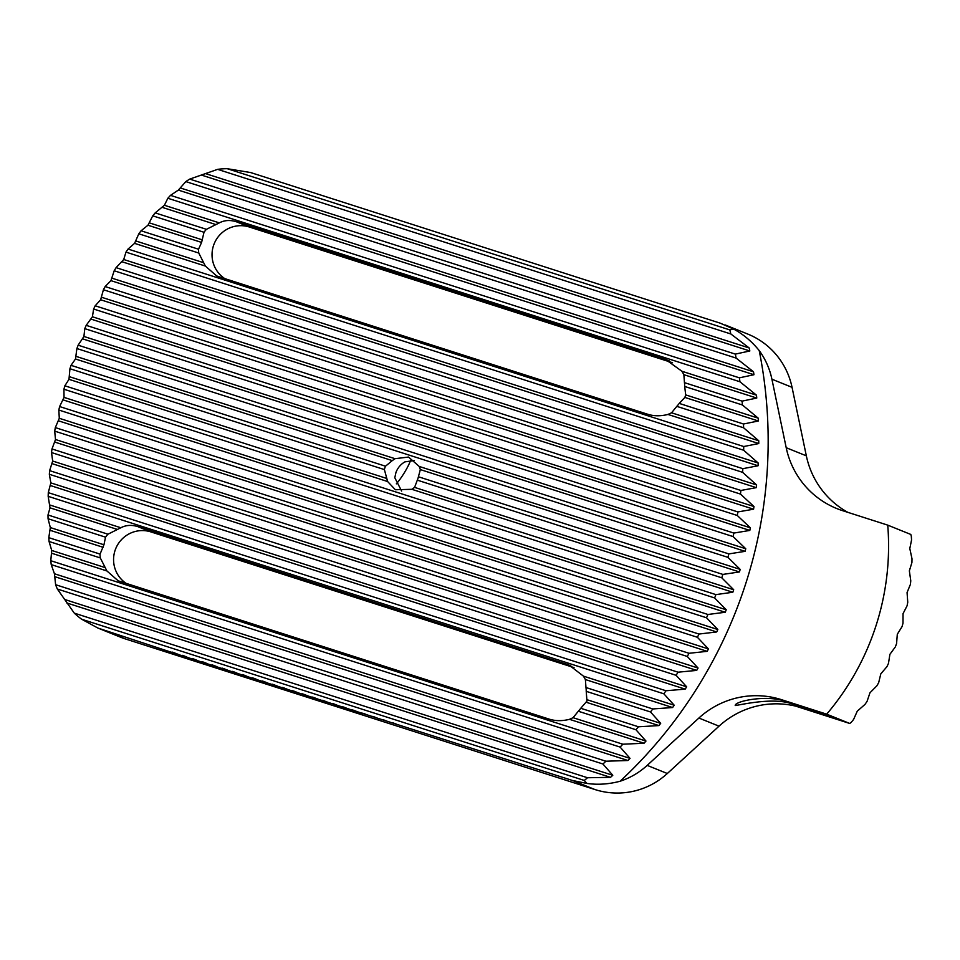 <?xml version="1.0" encoding="UTF-8"?>
<svg xmlns="http://www.w3.org/2000/svg" width="960" height="960" viewBox="0 0 960 960"><rect width="100%" height="100%" fill="white"/><g stroke="black" fill="none" stroke-linecap="round" stroke-linejoin="round"><path stroke-width="1.44" d="M620.124 781.236A459.264 452.796 -68 0 0 745.656 583.872A459.264 452.796 -68 0 0 759.216 350.58C751.836 341.448 743.304 334.284 733.62 329.064L729.816 329.904A437.928 431.772 112 0 1 730.848 333.972L749.208 347.976L749.82 350.976L735.348 354.108A437.928 431.772 112 0 1 736.116 358.092L753.516 371.796L753.96 374.724L739.392 377.832A437.928 431.772 112 0 1 739.932 381.756L756.48 395.172L756.768 398.064L742.08 401.124A437.928 431.772 112 0 1 742.404 404.976L758.208 418.152L758.34 420.996L743.496 424.008A437.928 431.772 112 0 1 743.616 427.8L758.76 440.772L758.76 443.556L743.736 446.52A437.928 431.772 112 0 1 743.664 450.24L758.208 463.02L758.064 465.768L742.848 468.672A437.928 431.772 112 0 1 742.596 472.332L756.6 484.932L756.324 487.644L740.892 490.464A437.928 431.772 112 0 1 740.46 494.076L753.972 506.52L753.576 509.196L737.88 511.932A437.928 431.772 112 0 1 737.28 515.484L750.348 527.796L749.82 530.424L733.872 533.076A437.928 431.772 112 0 1 733.104 536.58L745.752 548.748L745.104 551.34L728.856 553.908A437.928 431.772 112 0 1 727.92 557.352L740.196 569.4L739.44 571.956L722.868 574.416A437.928 431.772 112 0 1 722.316 576.108A437.928 431.772 112 0 1 721.764 577.8L733.692 589.74L732.816 592.26L715.884 594.612A437.928 431.772 112 0 1 714.636 597.948L726.228 609.78L725.232 612.264L707.94 614.484A437.928 431.772 112 0 1 706.512 617.772L717.816 629.52L716.7 631.956L698.988 634.044A437.928 431.772 112 0 1 697.404 637.284L708.432 648.936L707.196 651.336L689.028 653.292A437.928 431.772 112 0 1 687.276 656.46L698.064 668.04L696.696 670.404L678.048 672.192A437.928 431.772 112 0 1 676.104 675.312L686.676 686.82L685.176 689.136L665.976 690.756A437.928 431.772 112 0 1 663.864 693.816L674.232 705.252L672.6 707.532L652.8 708.96A437.928 431.772 112 0 1 650.496 711.96L660.684 723.348L658.92 725.58L638.46 726.792A437.928 431.772 112 0 1 635.94 729.732L645.984 741.06L644.064 743.244L622.86 744.216A437.928 431.772 112 0 1 620.124 747.084L630.036 758.376L627.96 760.512L605.916 761.22A437.928 431.772 112 0 1 602.952 764.004L612.78 775.272L610.524 777.348L587.52 777.744A437.928 431.772 112 0 1 584.292 780.456L586.872 783.42C597.612 784.992 608.7 784.26 620.124 781.236A74.76 73.716 -68 0 0 647.184 765.384L698.892 718.032A85.44 84.24 112 0 1 781.5 699.672L826.68 714.168A256.332 252.72 -68 0 0 876.012 625.68A256.332 252.72 -68 0 0 887.736 525.132L910.8 534.444L911.304 536.124A256.332 252.72 112 0 1 911.556 539.952L909.804 548.556L912 558.78A256.332 252.72 112 0 1 911.928 562.5L909.36 570.84L910.776 580.824A256.332 252.72 112 0 1 910.392 584.436L907.068 592.536L907.752 602.28A256.332 252.72 112 0 1 907.068 605.808L903.036 613.68L903 623.184A256.332 252.72 112 0 1 902.04 626.628L897.3 634.272L896.58 643.56A256.332 252.72 112 0 1 895.344 646.908L889.908 654.324L888.468 663.396A256.332 252.72 112 0 1 886.956 666.648L880.812 673.848L878.664 682.68A256.332 252.72 112 0 1 876.852 685.836L869.964 692.796L867.06 701.388A256.332 252.72 112 0 1 864.948 704.448L857.28 711.156L853.572 719.484A256.332 252.72 112 0 1 851.124 722.448L849.744 723.468L795.672 706.128M414.204 460.56L404.94 461.868C400.836 464.172 397.848 467.664 395.976 472.356L394.8 477.744L401.628 491.052M735.288 705.528C734.388 701.1 769.524 693.792 788.496 702.492L835.68 717.876L794.364 704.856C776.388 696.54 742.728 704.484 735.288 705.528L735.204 705.492M580.752 708.276L586.956 701.1L586.224 691.344A28.836 28.428 -68 0 0 585.972 687.528L585.396 679.56L583.44 676.14L568.92 664.968L137.784 526.608C131.58 524.688 125.928 525.072 120.84 527.76L107.964 534.204A28.836 28.428 -68 0 0 105.528 537.168L103.944 544.776L100.056 554.1A28.836 28.428 -68 0 0 100.296 557.928L106.896 570.948L118.152 580.8L549.252 719.148C555.504 721.08 562.248 721.14 569.496 719.328L573.084 717.684L578.316 711.24A28.836 28.428 -68 0 0 580.752 708.276L638.46 726.792M684.876 397.428L679.224 403.404A28.836 28.428 112 0 1 676.788 406.356L671.556 412.8L667.968 414.444C660.72 416.256 653.976 416.208 647.724 414.264L218.544 276.612L216.636 275.916L205.368 266.064L198.768 253.044A28.836 28.428 112 0 1 198.528 249.216L201.6 242.424L204 232.284A28.836 28.428 112 0 1 206.436 229.32L219.324 222.876C224.4 220.188 230.052 219.804 236.268 221.724L665.448 359.388L681.924 371.256L683.868 374.676L684.456 382.644A28.836 28.428 112 0 1 684.696 386.46L685.692 394.896L684.876 397.428L758.34 420.996M392.28 460.608L385.488 466.2A17.628 17.376 -68 0 0 384.396 469.596L387.636 481.548L395.34 489.732L411.852 489.312L414.588 487.392L417.312 480.156A17.628 17.376 -68 0 0 418.404 476.76L420.336 469.596L419.232 466.452L408.528 457.056L395.016 458.688L392.28 460.608L75.48 358.992L71.04 365.34A459.264 452.796 -68 0 0 69.936 368.736L68.976 379.332L64.86 385.8A459.264 452.796 -68 0 0 63.924 389.232L64.044 397.392L59.616 406.548A459.264 452.796 -68 0 0 58.836 410.04L59.292 418.296L55.32 427.596A459.264 452.796 -68 0 0 54.696 431.136L55.5 439.512L51.984 448.956A459.264 452.796 -68 0 0 51.528 452.556L52.668 461.04L49.632 470.64A459.264 452.796 -68 0 0 49.344 474.288L50.844 482.88L48.288 492.636A459.264 452.796 -68 0 0 48.168 496.344L50.016 507.84L48 514.98A459.264 452.796 -68 0 0 48.06 518.736L50.316 527.568L48.804 537.66A459.264 452.796 -68 0 0 49.056 541.488L51.72 550.452L50.784 560.724A459.264 452.796 -68 0 0 51.228 564.612L54.432 573.756L55.62 584.712A74.76 73.716 -68 0 0 57.336 589.008L74.28 613.128A74.76 73.716 -68 0 0 81.696 619.248L97.908 628.056L177.864 654.384L572.556 780.504L586.872 783.42M235.176 673.116L248.316 677.328L235.032 673.044M202.896 662.616L216.768 667.116L202.716 662.58M334.188 704.664L347.544 709.02L333.864 704.592M303.168 694.776L317.04 699.276L302.988 694.74M572.556 780.504L595.044 789.576L125.448 638.952A74.76 73.716 -68 0 1 120.444 637.152L97.908 628.056M329.052 703.224L319.776 700.032L329.052 703.224M349.368 709.524L362.712 713.892L349.032 709.464M228.78 671.064L219.504 667.872L228.78 671.064M249.084 677.364L262.428 681.732L248.76 677.292M733.62 329.064L720.264 323.184L250.668 172.56L227.22 168.696A74.76 73.716 -68 0 0 217.62 169.356L189.732 179.1A74.76 73.716 -68 0 0 185.832 181.596L178.344 190.104L170.496 195.36A459.264 452.796 -68 0 0 167.856 198.264L164.4 205.272L155.184 212.892A459.264 452.796 -68 0 0 152.748 215.844L147.972 225.228L141.06 230.784A459.264 452.796 -68 0 0 138.816 233.808L134.568 243.36L128.04 249.048A459.264 452.796 -68 0 0 125.976 252.12L123.72 259.512L116.088 267.636A459.264 452.796 -68 0 0 114.192 270.768L110.94 280.644L105.144 286.56A459.264 452.796 -68 0 0 103.416 289.752L100.632 299.772L95.184 305.796A459.264 452.796 -68 0 0 93.624 309.036L92.412 316.764L86.196 325.344A459.264 452.796 -68 0 0 84.78 328.632L83.916 336.468L78.144 345.192A459.264 452.796 -68 0 0 76.896 348.54L75.48 358.992M826.68 714.168L849.744 723.468M887.736 525.132L842.544 510.648A85.44 84.24 112 0 1 836.832 508.572A85.44 84.24 112 0 1 786.204 447.708L771.912 379.2A74.76 73.716 -68 0 0 759.216 350.58M595.044 789.576A74.76 73.716 -68 0 0 667.32 773.508L719.028 726.168A85.44 84.24 112 0 1 801.636 707.796L794.364 704.856M847.788 512.316A85.44 84.24 112 0 1 806.34 455.832L792.048 387.324A74.76 73.716 -68 0 0 747.744 334.056L725.208 324.96M224.796 278.616A28.836 28.428 112 0 1 249.396 227.028L672.528 362.736M574.044 667.62L150.912 531.912A28.836 28.428 -68 0 0 126.324 583.5M396.336 483.852A17.628 2.904 122 0 0 410.496 460.56M71.04 365.34L385.488 466.2M69.936 368.736L384.396 469.596M418.404 476.76L722.868 574.416M417.312 480.156L721.764 577.8M76.896 348.54L727.92 557.352M78.144 345.192L728.856 553.908M84.78 328.632L733.104 536.58M86.196 325.344L733.872 533.076M93.624 309.036L737.28 515.484M95.184 305.796L737.88 511.932M103.416 289.752L740.46 494.076M105.144 286.56L740.892 490.464M114.192 270.768L742.596 472.332M116.088 267.636L742.848 468.672M125.976 252.12L743.664 450.24M128.04 249.048L743.736 446.52M138.816 233.808L198.768 253.044M141.06 230.784L198.528 249.216M152.748 215.844L204 232.284M155.184 212.892L206.436 229.32M167.856 198.264L739.932 381.756M676.788 406.356L743.616 427.8M679.224 403.404L743.496 424.008M684.696 386.46L742.404 404.976M684.456 382.644L742.08 401.124M170.496 195.36L739.392 377.832M185.832 181.596L736.116 358.092M189.732 179.1L735.348 354.108M217.62 169.356L730.848 333.972M227.22 168.696L729.816 329.904M63.924 389.232L714.636 597.948M64.86 385.8L715.884 594.612M59.616 406.548L707.94 614.484M58.836 410.04L706.512 617.772M55.32 427.596L698.988 634.044M54.696 431.136L697.404 637.284M51.984 448.956L689.028 653.292M51.528 452.556L687.276 656.46M49.632 470.64L678.048 672.192M49.344 474.288L676.104 675.312M48.288 492.636L665.976 690.756M48.168 496.344L663.864 693.816M51.228 564.612L620.124 747.084M50.784 560.724L622.86 744.216M55.62 584.712L605.916 761.22M57.336 589.008L602.952 764.004M74.28 613.128L587.52 777.744M81.696 619.248L584.292 780.456M48 514.98L107.964 534.204M585.972 687.528L652.8 708.96M48.06 518.736L105.528 537.168M586.224 691.344L650.496 711.96M48.804 537.66L100.056 554.1M49.056 541.488L100.296 557.928M578.316 711.24L635.94 729.732M174.072 652.692L172.068 652.056M182.1 655.272L184.104 655.908M192.12 658.488L194.124 659.124M202.152 661.704L204.156 662.34M212.184 664.92L214.188 665.556M224.208 668.772L222.204 668.136M232.236 671.352L234.24 671.988M242.256 674.568L244.272 675.204M252.288 677.784L254.292 678.42M262.32 681L264.324 681.636M274.356 684.852L272.34 684.216M282.372 687.432L284.376 688.068M292.404 690.648L294.408 691.284M302.424 693.864L304.428 694.512M312.456 697.08L314.46 697.728M324.492 700.944L322.488 700.296M332.508 703.512L334.512 704.16M342.54 706.728L344.544 707.376M352.572 709.944L354.576 710.592M362.592 713.16L364.596 713.808M374.628 717.024L372.624 716.376M382.644 719.592L384.66 720.24M392.676 722.808L394.68 723.456M323.868 700.74L328.932 702.732M313.848 697.524L317.244 698.844M374.016 716.82L379.068 718.812M273.732 684.66L278.796 686.652M223.596 668.58L228.648 670.572M173.46 652.5L178.512 654.48M333.9 703.956L337.296 705.276M343.932 707.172L347.328 708.492M353.952 710.388L357.36 711.708M363.984 713.604L367.38 714.924M384.036 720.036L387.444 721.356M394.068 723.252L397.464 724.572M303.816 694.308L307.224 695.628M293.784 691.092L297.192 692.412M283.764 687.876L287.16 689.196M263.7 681.444L267.108 682.764M253.68 678.228L257.076 679.548M243.648 675.012L247.056 676.332M233.628 671.796L237.024 673.116M213.564 665.364L216.972 666.684M203.544 662.148L206.94 663.468M193.512 658.932L196.908 660.252M183.48 655.716L186.888 657.036M303.192 694.716L305.352 695.592M316.284 698.988L314.892 698.484M313.62 698.124L307.404 696.24L313.62 698.124M306.612 695.976L312.792 697.848L306.612 695.976M327.696 702.672L326.736 702.48M326.772 702.384L324.936 701.64M336.504 705.468L334.464 704.736M347.268 708.924L345.288 708.312M339.624 706.38L344.964 708.204L339.624 706.38M351.684 710.328L349.632 709.596M362.448 713.784L360.456 713.184M354.792 711.252L360.144 713.064L354.792 711.252M205.116 663.324L202.92 662.556M216.012 666.828L214.512 666.288M206.34 663.804L212.52 665.688L206.34 663.804M227.424 670.512L226.464 670.32M226.488 670.212L224.664 669.48M244.572 675.9L243.576 675.588M251.4 678.168L249.36 677.436M262.164 681.624L260.184 681.024M254.508 679.08L259.86 680.904L254.508 679.08M102.948 629.88L125.448 638.952M781.5 699.672L788.496 702.492M647.184 765.384L667.32 773.508M771.912 379.2L792.048 387.324M665.448 359.388L669.324 360.948M236.268 221.724L249.396 227.028M566.976 664.272L570.852 665.832M137.784 526.608L150.912 531.912M698.892 718.032L719.028 726.168M786.204 447.708L806.34 455.832M76.356 356.472L395.016 458.688M419.232 466.452L740.196 569.4M420.336 469.596L739.44 571.956M82.92 338.952L745.104 551.34M83.916 336.468L745.752 548.748M91.296 319.2L749.82 530.424M92.412 316.764L750.348 527.796M100.632 299.772L753.576 509.196M101.868 297.36L753.972 506.52M110.94 280.644L756.324 487.644M112.284 278.28L756.6 484.932M122.232 261.828L758.064 465.768M123.72 259.512L758.208 463.02M667.968 414.444L758.76 443.556M134.568 243.36L205.368 266.064M136.176 241.08L203.412 262.644M147.972 225.228L201.6 242.424M149.712 222.984L202.416 239.892M162.504 207.456L215.724 224.532M164.4 205.272L219.324 222.876M681.924 371.256L756.48 395.172M671.556 412.8L758.76 440.772M685.692 394.896L758.208 418.152M683.868 374.676L756.768 398.064M178.344 190.104L753.96 374.724M180.612 188.04L753.516 371.796M201.444 175.08L749.82 350.976M205.44 173.568L749.208 347.976M64.044 397.392L726.228 609.78M63.396 399.984L725.232 612.264M59.292 418.296L717.816 629.52M58.764 420.924L716.7 631.956M55.5 439.512L708.432 648.936M55.092 442.176L707.196 651.336M52.668 461.04L698.064 668.04M52.38 463.74L696.696 670.404M50.844 482.88L686.676 686.82M50.676 485.628L685.176 689.136M69.732 376.788L386.532 478.392M68.976 379.332L387.636 481.548M411.852 489.312L732.816 592.26M55.056 576.756L627.96 760.512M54.432 573.756L630.036 758.376M66.756 602.94L610.524 777.348M64.404 599.388L612.78 775.272M50.04 505.056L120.84 527.76M50.016 507.84L117.252 529.404M585.396 679.56L672.6 707.532M583.44 676.14L674.232 705.252M50.316 527.568L103.944 544.776M50.424 530.4L103.116 547.308M586.404 702.312L658.92 725.58M587.22 699.78L660.684 723.348M51.72 550.452L104.94 567.528M51.972 553.332L106.896 570.948M569.496 719.328L644.064 743.244M573.084 717.684L645.984 741.06M414.588 487.392L733.692 589.74"/></g></svg>
